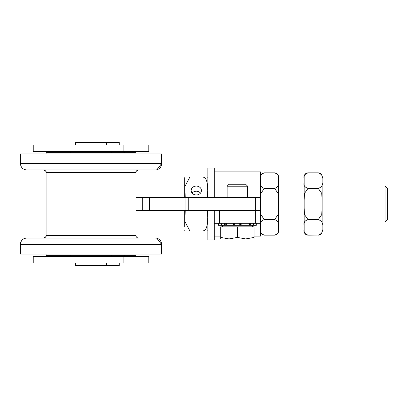 <?xml version="1.0" encoding="UTF-8"?>
<svg xmlns="http://www.w3.org/2000/svg" width="408" height="408" viewBox="0 0 408 408"><rect width="100%" height="100%" fill="white"/><g stroke="black" fill="none" stroke-linecap="round" stroke-linejoin="round"><path stroke-width="0.61" d="M26.821 238.022A6.421 6.421 0 0 0 20.4 244.443C20.782 240.547 22.919 238.405 26.821 238.022L138.521 238.022A2.565 2.565 0 0 1 135.951 235.457L135.951 210.421L219.407 210.421L214.271 210.421L214.271 223.258L260.493 223.258L260.493 210.421L255.357 210.421L255.357 223.258M219.407 223.258L219.407 210.421L255.357 210.421L255.357 197.579L135.951 197.579L135.951 172.543A2.565 2.565 0 0 1 138.521 169.978L124.879 169.978M254.072 236.099L260.493 236.099L260.493 223.258M207.851 210.421L207.851 239.95L214.271 239.95L214.271 223.258M214.271 197.579L214.271 168.05L207.851 168.05L207.851 197.579M155.933 238.063L155.213 238.022A6.421 6.421 0 0 1 161.629 244.443L20.4 244.443L20.4 254.072L161.629 254.072L161.629 244.443L156.851 238.236M57.441 169.978L138.521 169.978C136.134 171.105 135.278 171.962 135.951 172.543L46.078 172.543C46.731 171.921 45.875 171.064 43.508 169.978A2.565 2.565 0 0 1 44.803 170.325M25.143 169.754A6.421 6.421 0 0 0 26.821 169.978L155.213 169.978A6.421 6.421 0 0 0 161.629 163.557L161.629 153.928L20.4 153.928L20.4 163.557L161.629 163.557L156.907 169.748M46.078 153.928L46.078 152.643L135.951 152.643L135.951 153.928L135.951 152.643M46.078 254.072L46.078 255.357L135.951 255.357L135.951 254.072L135.951 255.357M135.951 172.543L135.951 235.457L46.078 235.457C46.747 236.064 45.89 236.921 43.508 238.022A2.565 2.565 0 0 0 43.952 237.986M44.452 237.844A2.565 2.565 0 0 0 44.803 237.675M45.227 237.369A2.565 2.565 0 0 0 45.528 237.048M45.528 170.952A2.565 2.565 0 0 0 45.227 170.631M260.493 210.421L260.493 197.579L255.357 197.579M214.271 171.901L260.493 171.901L260.493 197.579M119.263 144.942L119.263 142.372L75.608 142.372L75.608 144.942M119.263 263.058L119.263 265.628L75.608 265.628L75.608 263.058M33.237 144.942L148.792 144.942L148.792 151.358L33.237 151.358L33.237 144.942M58.915 144.942L58.915 151.358M123.114 144.942L123.114 151.358M123.114 263.058L33.237 263.058L33.237 256.642L148.792 256.642L148.792 263.058L123.114 263.058L123.114 256.642M58.915 263.058L58.915 256.642M200.491 193.086A5.136 4.447 0 0 0 192.102 193.086M201.435 190.521A5.136 4.447 180 0 1 196.299 194.968A5.136 4.447 180 0 1 191.163 190.521A5.136 4.447 180 0 1 196.299 186.074A5.136 4.447 180 0 1 201.435 190.521M185.222 210.421L184.931 221.59L189.878 230.964L207.759 230.964L202.715 230.964L203.944 230.704L205.244 229.77L206.56 227.644L207.59 222.63L207.759 217.479L207.371 210.421M185.222 197.579L184.931 186.41L189.878 177.036L207.759 177.036L202.715 177.036L203.944 177.296L205.244 178.23L206.56 180.356L207.59 185.37L207.759 190.521L207.371 197.579M184.742 226.516L184.742 210.421L184.742 226.516M184.742 197.579L184.742 178L184.742 197.579M385.035 204.041L385.035 221.972L387.6 219.407L387.6 188.593L385.035 186.028L385.035 204.041M275.492 235.034L274.615 235.136C277.986 233.815 279.271 231.912 278.465 229.429L278.465 225.267C279.271 222.788 277.986 220.886 274.615 219.565L278.067 214.684L278.465 208.162L278.465 225.267L278.465 221.972L304.144 221.972M278.465 178.571C279.271 176.088 277.986 174.185 274.615 172.864L274.66 172.864C275.834 173.609 276.721 171.549 278.465 176.72L278.465 199.838L278.067 193.316L274.615 188.435C277.986 187.114 279.271 185.212 278.465 182.733L278.241 185.4M276.42 234.671L275.803 234.942M278.465 229.429L278.465 231.28C276.721 236.451 275.834 234.391 274.66 235.136M260.493 229.429C259.692 231.912 260.972 233.815 264.343 235.136L264.297 235.136C261.982 234.886 260.712 233.6 260.493 231.28M260.717 222.6L260.906 221.972M260.493 208.162L260.896 214.684L264.343 219.565C260.972 220.886 259.692 222.788 260.493 225.267M260.493 178.571C259.687 176.088 260.972 174.185 264.343 172.864L264.297 172.864C263.129 173.609 262.237 171.549 260.493 176.72M260.493 182.733C259.687 185.212 260.972 187.114 264.343 188.435L260.896 193.316L260.493 199.838M278.465 208.162L278.465 199.838M264.343 188.435L274.615 188.435M264.343 219.565L274.615 219.565M264.343 172.864L274.615 172.864M264.343 235.136L274.615 235.136M319.143 235.034L307.999 235.136C305.658 234.906 304.373 233.621 304.144 231.28L304.144 229.429C303.343 231.912 304.628 233.815 307.999 235.136L307.122 235.034M306.811 234.942L306.194 234.671M305.531 234.197L304.373 232.101M307.999 219.565C304.628 220.886 303.343 222.788 304.144 225.267L304.144 208.162L304.552 214.674L307.999 219.565L318.271 219.565L321.718 214.674L322.121 208.162L322.121 225.267C322.922 222.788 321.637 220.886 318.271 219.565M307.999 188.435L304.552 193.326L304.144 199.838L304.144 182.733C303.343 185.212 304.623 187.114 307.999 188.435L318.271 188.435C321.642 187.114 322.927 185.212 322.121 182.733L322.121 199.838L321.718 193.326L318.271 188.435M304.373 222.6L304.562 221.972M304.144 182.733L304.144 176.72C304.368 174.4 305.638 173.114 307.948 172.864M307.953 172.864L307.999 172.864C304.623 174.185 303.343 176.088 304.144 178.571M320.071 234.671L319.454 234.942M322.121 229.429L322.121 231.28C321.892 233.621 320.606 234.906 318.271 235.136C321.637 233.815 322.922 231.912 322.121 229.429L322.121 225.267M322.121 178.571C322.927 176.088 321.642 174.185 318.271 172.864L318.311 172.864C320.632 173.114 321.897 174.4 322.121 176.72L322.121 182.733M304.144 225.267L304.144 229.429M304.144 199.838L304.144 208.162M318.271 172.864L307.999 172.864M322.121 199.838L322.121 208.162M237.38 184.227L229.082 184.227L227.108 186.196L247.651 186.196L245.682 184.227L237.38 184.227M245.728 238.925L254.072 237.431L254.072 238.925L229.036 238.925L237.38 237.431L245.728 238.925M220.692 238.925L220.692 237.431L229.036 238.925L220.692 238.925L229.036 238.925M237.38 237.431L237.38 226.853L220.692 226.853L220.692 237.431M237.38 226.853L254.072 226.853L254.072 237.431M249.553 223.258L249.553 225.313L250.344 225.313L250.344 223.258M253.394 223.258L253.394 225.313L250.344 225.313M249.553 225.313L248.079 225.313L248.079 223.258M256.27 223.258L256.27 225.313L256.27 223.258M218.494 223.258L218.494 225.313L221.371 225.313L221.371 223.258M226.68 223.258L226.68 225.313L225.211 225.313L225.211 223.258M224.42 223.258L224.42 225.313L225.211 225.313M224.42 225.313L221.371 225.313M253.394 225.313L256.27 225.313M241.138 223.258L241.138 225.313L248.079 225.313M241.138 225.313L240.424 225.313L240.424 223.258M239.766 223.258L239.766 225.313L240.424 225.313M239.766 225.313L234.998 225.313L234.998 223.258M234.34 223.258L234.34 225.313L234.998 225.313M234.34 225.313L233.626 225.313L233.626 223.258M226.68 225.313L233.626 225.313M214.271 225.027L218.494 225.027M256.27 225.027L260.493 225.027M188.741 210.421L188.741 197.579M260.493 194.04L247.651 194.04M227.108 194.04L214.271 194.04M185.951 210.421L185.951 197.579M149.461 210.421L149.461 197.579M142.295 210.421L142.295 197.579M214.271 236.099L220.692 236.099M46.078 235.457L46.078 172.543M20.4 163.557C20.782 167.453 22.919 169.595 26.821 169.978M161.629 254.072L161.629 244.443M155.958 169.932L155.213 169.978M161.629 163.557L161.629 153.928M106.422 142.372L106.422 144.942M70.472 151.358L70.472 152.643M70.472 255.357L70.472 256.642M111.557 151.358L111.557 152.643M111.557 255.357L111.557 256.642M106.422 263.058L106.422 265.628M124.399 151.358L124.399 152.643M124.399 255.357L124.399 256.642M207.759 230.964L207.851 230M207.759 177.036L207.851 178M184.834 177.036L184.742 178M184.834 230.964L184.742 230M322.121 221.972L385.035 221.972M278.465 186.028L304.144 186.028M322.121 186.028L385.035 186.028M247.651 197.579L247.651 186.196M227.108 197.579L227.108 186.196M252.312 226.853L252.312 225.313M222.452 226.853L222.452 225.313"/></g></svg>
